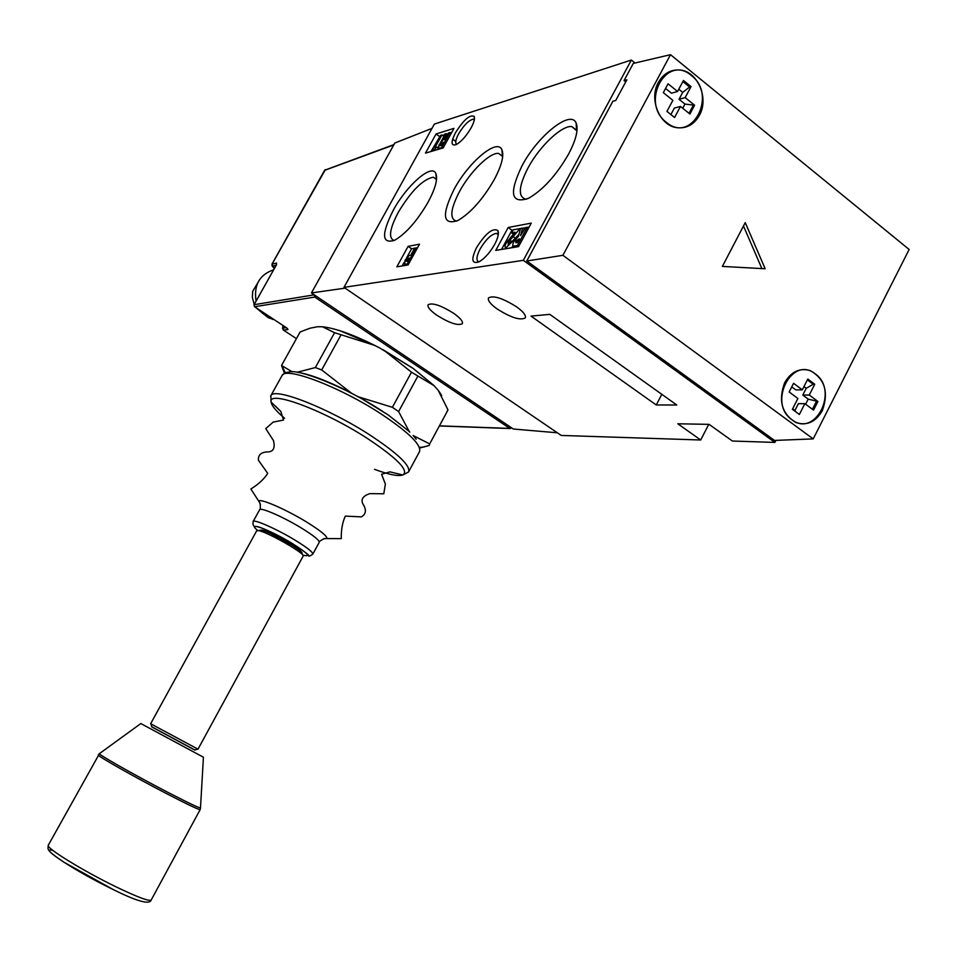 <?xml version="1.0" encoding="UTF-8"?>
<svg xmlns="http://www.w3.org/2000/svg" width="957" height="957" viewBox="0 0 957 957"><rect width="100%" height="100%" fill="white"/><g stroke="black" fill="none" stroke-linecap="round" stroke-linejoin="round"><path stroke-width="1.44" d="M261.488 530.142C265.879 530.405 275.149 534.628 289.289 542.81C296.538 547.248 300.474 550.227 301.084 551.758M298.094 549.258L296.562 547.548M267.493 531.673L265.221 531.314M259.538 279.875L252.696 291.287L252.361 297.436L254.203 304.398M256.141 307.795L263.976 314.375M194.738 750.037L151.792 726.925M256.715 530.74L150.656 723.695L151.972 724.461L198.003 749.175L303.118 556.161C306.407 554.211 267.254 531.757 258.498 530.609L256.667 530.836M258.175 530.549L261.225 530.094C269.431 531.171 305.738 552.093 301.945 553.529M447.158 411.498L447.804 409.512L438.21 390.312L434 385.611L411.486 372.201L384.247 350.477L412.945 368.278M356.1 395.636L358.743 397.071M398.602 411.582L409.201 431.428L387.908 414.728L358.815 396.952L392.394 407.311L398.602 411.582L417.635 376.532M392.394 407.311L411.486 372.201M433.796 385.42L413.101 368.409L379.391 347.762L374.402 345.298L334.579 332.713L322.533 326.792L317.724 326.72L310.068 328.191L300.151 331.947L281.525 365.49L292.304 371.878M297.089 372.273L315.343 367.56L321.696 369.928L340.967 334.998M321.696 369.928L351.542 393.219M315.343 367.56L334.579 332.713M284.456 373.397L281.525 365.49M413.125 435.531L429.705 443.892L429.215 445.46L419.991 447.936M429.705 443.892L447.972 410.003M409.082 431.451L409.799 432.145M340.477 330.931L375.479 345.8M383.171 349.855L384.259 350.453M348.91 391.868L348.946 391.736C326.911 380.671 309.721 374.175 297.364 372.261L297.388 372.309M416.187 439.215L413.484 435.925M374.486 345.286L376.161 346.135M374.402 345.298C352.415 334.352 335.129 328.191 322.533 326.792L322.712 326.815M441.691 395.564L438.103 390.169M393.758 144.95L324.579 170.346L271.955 264.144L276.525 263.091L276.142 265.352L254.095 304.697L314.255 294.828L314.781 297.077L254.586 306.73L286.669 327.916L287.961 329.567L283.368 330.045L296.431 338.646L283.116 329.842M276.106 265.316L272.578 266.082L272.087 264.06L325.38 169.64M791.906 419.704C767.358 403.196 792.157 354.832 815.232 373.888C839.253 390.48 815.149 438.162 791.906 419.704M666.503 122.436C639.766 102.782 666.347 53.329 691.492 75.603C717.63 95.293 691.827 144.04 666.503 122.436M670.498 54.681L562.907 255.316L813.211 438.904L909.15 249.49L670.498 54.681L633.283 63.425L624.048 80.567L625.746 81.919M624.048 80.567L626.871 79.826L615.722 100.497L612.923 101.191L526.781 260.986L774.512 440.435L813.211 438.904M765.169 268.761L745.24 222.622L722.379 266.417L765.169 268.761M562.907 255.316L526.781 260.986M761.892 268.582L743.469 225.996M658.404 82.362C648.559 99.241 659.804 126.073 677.197 127.724C686.707 128.633 694.112 124.518 699.388 115.366C709.412 98.116 697.342 70.591 679.255 69.969C670.343 69.622 663.392 73.749 658.404 82.362M694.591 105.222L685.164 97.614L691.038 86.597L689.566 87.015L682.712 92.386L679.027 99.301L684.961 104.074L694.591 105.222L689.913 114.027L680.463 106.442L674.565 117.496L666.945 111.407L672.867 100.329L663.321 92.662L668.058 83.797L677.58 91.489L671.479 93.212L665.57 88.463M677.58 91.489L683.477 80.46L691.038 86.597M693.119 105.617L689.028 113.321M684.961 104.074L682.724 108.261M682.712 92.386L678.8 89.216M680.463 106.442L674.35 108.081L670.893 114.553M685.164 97.614L679.027 99.301M689.566 87.015L682.867 81.584M476.586 247.552C485.725 233.185 492.831 227.539 497.915 230.589C499.111 233.376 498.011 237.982 494.637 244.43C489.864 252.732 484.673 258.534 479.062 261.823C471.729 264.276 470.904 259.514 476.586 247.552M497.915 230.589L498.31 234.537L496.456 233.352C491.312 234.202 485.881 239.394 480.151 248.928C476.335 256.428 475.94 260.747 478.955 261.883M455.484 132.7C463.702 119.781 469.923 114.35 474.17 116.419C475.043 118.572 474.014 122.412 471.071 127.915C466.31 136.038 461.382 141.588 456.298 144.555C450.974 146.254 450.699 142.306 455.484 132.7M474.337 119.733L473.284 119.206C468.894 120.092 464.013 124.972 458.63 133.836C455.58 139.638 454.946 143.131 456.716 144.328M393.171 210.444C406.414 185.73 431.451 163.491 435.782 173.289C438.055 178.648 435.483 188.29 428.066 202.214C417.168 220.9 406.031 233.58 394.655 240.255C381.759 244.25 381.257 234.309 393.171 210.444M436.559 179.39L433.318 177.189C422.827 179.27 411.139 191.005 398.232 212.394C389.595 228.938 388.255 238.305 394.2 240.482M454.037 189.426C468.332 162.439 497.006 138.047 501.863 149.615C504.279 155.429 501.731 165.441 494.231 179.653C482.723 199.463 470.569 213.1 457.757 220.577C442.72 225.421 441.488 215.038 454.037 189.426M502.7 156.517L498.609 153.395C489.948 152.211 470.078 171.77 459.527 191.484C450.424 209.164 449.407 219.045 456.501 221.127L456.585 221.127M522.032 165.776C537.487 136.157 570.683 109.242 576.114 123.01C578.638 129.327 576.126 139.686 568.578 154.101C556.436 175.131 543.097 189.857 528.599 198.266C510.978 204.188 508.789 193.362 522.032 165.776M576.963 130.93L571.819 126.563C561.723 125.176 539.293 146.624 528.001 167.942C518.527 186.579 517.833 197.01 525.943 199.235L526.482 199.259M453.833 313.406C441.01 305.379 432.432 302.496 428.114 304.745C427.277 306.994 430.148 310.463 436.715 315.152C449.407 323.083 457.936 325.942 462.315 323.717C463.188 321.54 460.365 318.095 453.833 313.406M516.78 306.97C502.904 298.225 493.489 295.199 488.525 297.878C487.52 300.354 490.391 304.051 497.138 308.967C510.847 317.604 520.225 320.595 525.249 317.951C526.29 315.547 523.467 311.886 516.78 306.97M438.426 148.467L437.768 149.507M441.931 134.985L434.98 147.569L436.571 147.103L434.346 149.866L432.193 150.5L440.531 135.416L441.931 134.985L443.892 136.444L440.352 142.856M438.198 146.756L437.588 147.845M451.632 132.568L450.484 132.927M448.115 133.657L446.835 134.052M444.503 134.77L442.493 135.392M440.148 136.121L430.961 151.517M417.575 247.672L416.319 247.899M414.62 248.222L411.582 248.772L406.534 257.971M404.081 262.433L402.143 265.95M513.179 245.865L511.433 247.791M518.957 234.381L512.796 240.805M529.149 227.06L527.522 227.359M525.381 227.754L522.773 228.233M513.131 230.015L511.971 230.23L501.564 249.43M523.323 260.328L343.97 287.363L434.394 124.063L631.357 60.04L523.323 260.328L774.895 442.421L775.936 440.376M635.053 63.018L631.357 60.04M774.895 442.421L732.416 441.033L709.089 424.358L677.807 423.784L700.691 439.993L708.766 424.358M343.97 287.363L561.257 435.447L700.691 439.993M656.263 404.978L676.778 405.002L549.82 314.375L531.003 316.097L656.263 404.978L661.813 394.32M531.267 223.125L508.191 227.479L495.762 250.399L518.574 246.607L531.267 223.125M419.489 244.191L408.113 246.332L396.844 266.824L408.077 264.957L419.489 244.191M453.953 128.37L436.069 133.968L425.47 153.132L443.163 147.916L453.953 128.37M439.323 136.373L436.069 133.968M411.582 248.772L408.113 246.332M511.971 230.23L508.191 227.479M527.331 227.228L517.426 245.542L513.825 246.021C512.414 245.889 512.462 244.358 513.969 241.415L518.419 236.355L520.56 228.472L522.594 228.101L520.548 235.637L525.477 227.563L527.331 227.228L528.563 228.125M519.4 238.807L515.763 241.152L515.859 242.755L517.366 242.564L519.4 238.807M517.426 245.542L518.67 246.451M522.594 228.101L524.46 229.465M515.763 241.152L517.462 242.384M513.155 240.745L505.882 247.851C504.662 247.468 504.794 245.817 506.265 242.911L514.986 232.216L511.612 232.838L513.239 229.836L519.974 228.591L508.179 242.372L508.191 244.549L511.349 241.056L514.005 241.355M508.179 242.372L509.686 243.461M519.077 230.242L519.914 230.852M511.612 232.838L513.263 234.046M506.325 247.827L507.246 248.497M416.151 247.779L407.251 263.988L404.667 264.335L405.086 260.196L409.07 255.627L410.84 255.1L414.704 248.054L417.132 248.473M409.237 258.007L406.51 259.945L406.127 261.249L407.419 261.321L409.237 258.007M407.251 263.988L408.232 264.682M406.51 259.945L407.706 260.794M449.934 132.509L441.512 147.761L438.521 148.479L439.06 144.866L442.696 140.488L444.706 134.124L446.273 133.645L444.359 139.722L448.498 132.951L449.934 132.509L451.166 133.43M443.33 142.318L440.447 144.483L440.352 145.727L441.608 145.44L443.33 142.318M441.512 147.761L442.146 148.215M446.273 133.645L447.589 134.614M440.447 144.483L441.644 145.368M436.571 147.103L438.055 148.191M434.346 149.866L434.968 150.333M432.193 150.5L432.815 150.967M784.668 382.668C778.077 400.576 781.797 413.855 795.841 422.504C806.811 426.032 815.627 422.097 822.302 410.673C828.929 392.298 824.898 378.936 810.208 370.598C799.633 367.644 791.116 371.663 784.668 382.668M817.924 401.485L809.263 395.026L814.754 384.247L813.187 384.271L806.213 388.315L802.767 395.074L808.21 399.129L817.924 401.485L813.558 410.11L804.873 403.663L799.37 414.477L792.384 409.321L797.899 398.483L789.142 391.975L793.568 383.314L802.313 389.834L795.829 389.906L791.75 386.867M802.313 389.834L807.804 379.044L814.754 384.247M816.369 401.497L812.421 409.261M808.21 399.129L805.627 404.225M806.213 388.315L803.952 386.616M804.873 403.663L798.389 403.663L794.932 410.445L792.659 408.771M809.263 395.026L802.767 395.074M794.932 410.445L796.104 412.06M813.187 384.271L807.373 379.905M455.759 141.421L452.673 139.136M431.99 128.382L394.834 143.024L311.444 292.938L513.323 429.011L557.381 432.791M345.106 288.141L311.444 292.938M260.4 504.387L258.821 501.025C260.603 498.31 286.909 509.842 307.065 522.319C320.392 530.621 327.019 535.992 326.947 538.432L323.478 538.815M374.498 469.313C388.853 474.648 398.315 476.538 402.897 474.983C409.141 470.629 397.538 458.606 368.122 438.928C324.77 410.505 267.673 389.32 271.118 402.084C271.609 405.732 276.106 411.127 284.624 418.269M270.58 396.282L270.843 395.743C273.81 386.676 329.543 408.519 371.017 435.746C398.268 453.857 410.768 465.927 408.555 471.957L402.897 474.983L389.966 471.861L381.568 474.253L385.372 484.075L383.793 493.764L369.689 493.645C362.213 496.216 360.239 500.104 363.744 505.332C366.555 510.548 365.753 514.399 361.327 516.876L345.345 516.098C342.474 522.247 341.111 529.771 341.266 538.635L324.495 538.552C320.607 540.418 318.837 541.698 319.195 542.392C319.65 540.466 313.86 535.753 301.814 528.276C283.822 517.187 260.471 506.971 259.634 509.722L259.586 509.806M262.972 530.537L262.326 530.094M253.091 521.613L253.15 521.517C253.904 518.909 277.219 529.245 295.258 540.274C307.341 547.715 313.178 552.356 312.772 554.199C309.924 556.232 308.453 556.651 308.345 555.431C309.96 555.622 304.541 551.603 292.088 543.361C269.922 529.807 245.159 520.668 257.756 530.501M280.533 411.163L275.472 406.127M408.771 471.562L419.429 451.8C421.858 445.4 409.512 433.066 382.417 414.8C341.159 387.358 285.294 365.993 282.016 375.611L281.86 375.886M300.665 551.041L299.948 550.73M302.783 555.084C311.623 557.357 308.046 553.445 292.041 543.349C276.776 534.449 265.149 528.826 257.194 526.482C253.82 527.104 252.469 525.453 253.15 521.517L259.634 509.722C260.412 509.65 260.543 507.461 260.029 503.167L250.878 488.979C258.45 484.326 264.06 479.122 267.709 473.368L258.39 460.197C258.115 455.113 260.938 452.35 266.871 451.943C273.188 452.123 275.389 448.331 273.463 440.555L265.747 428.604L273.176 422.097L283.499 420.051L280.856 411.522L271.118 402.084L270.843 395.743L282.016 375.611C283.75 373.409 286.035 372.249 288.87 372.129C296.909 368.206 345.788 386.807 382.752 411.438M271.465 533.97L292.483 545.442M413.089 368.373L433.485 385.145M439.43 425.841L509.782 428.413L314.781 297.077L315.93 295.952M283.368 330.045L282.805 327.88L283.368 330.045M511.612 427.887L509.782 428.413L511.002 427.444M271.967 264.347L274.3 268.534M324.746 170.202L393.961 144.579M254.012 304.852L254.586 306.73L286.669 327.916M282.53 328.562L282.985 325.512M283.14 325.619L282.805 327.88M282.889 328.048L286.275 327.689M287.303 328.407L287.961 329.567M286.502 327.808L287.459 328.502M254.43 306.623L254.012 304.745L276.142 265.352M276.059 265.52L276.597 264.443M276.489 264.491L276.525 263.091M271.955 265.615L274.252 268.63M200.527 807.995L200.18 809.574C199.092 809.969 187.859 804.646 166.482 793.592C134.351 776.94 96.525 755.492 98.188 754.929L98.2 754.894M48.317 845.175L99.516 753.566C94.946 752.561 133.717 774.644 167.188 792.001C189.953 803.76 201.054 808.988 200.503 807.672L203.422 757.262M151.158 900.094C149.579 904.891 136.863 901.338 112.998 889.436L64.023 862.281C44.13 848.883 48.436 849.182 48.257 845.282C45.553 847.723 82.876 870.762 115.725 886.696C137.593 897.223 149.424 901.65 151.218 899.963L200.157 809.622M112.687 889.304C75.615 871.396 37.502 846.371 52.886 850.414M203.422 757.214L140.823 723.552L99.516 753.566M151.756 726.782L194.881 749.989M515.285 245.901L516.696 246.918M512.988 236.499L515.273 238.161M405.648 264.264L406.928 265.149M439.861 148.239L440.495 148.706M273.834 319.471L272.709 319.351C268.773 317.15 269.695 320.224 260.663 310.774M256.057 301.072C253.665 285.114 259.514 274.695 273.582 269.814M312.831 554.091L319.195 542.392M194.678 750.049L197.812 749.092M151.816 726.985L150.919 723.863M412.981 368.289L382.513 349.484M419.884 447.374L424.238 446.955M285.473 372.967L281.92 365.921M374.45 345.262C352.846 334.519 335.763 328.395 323.191 326.887M438.952 391.317L441.081 394.535M413.065 368.349L433.784 385.396M511.744 427.946L510.009 428.545L439.371 425.949M325.165 169.748L324.579 170.346M474.433 119.087L474.17 116.419M436.464 179.21L435.782 173.289M502.449 155.931L501.863 149.615M576.533 129.793L576.114 123.01M576.796 130.403L571.819 126.563M502.664 156.434L498.609 153.395M436.548 179.533L433.318 177.189M496.456 233.352L498.286 234.68M473.284 119.206L474.289 119.96M515.368 247.145L513.825 246.021M506.863 248.557L505.882 247.851M406.055 265.292L404.667 264.335M439.311 149.053L438.521 148.479"/></g></svg>
